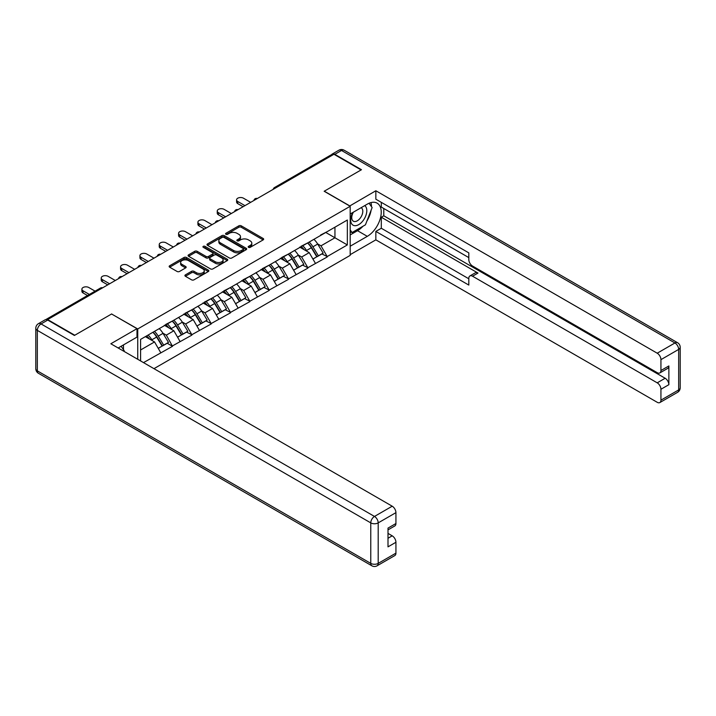 <?xml version="1.0" encoding="UTF-8"?>
<svg xmlns="http://www.w3.org/2000/svg" width="716" height="716" viewBox="0 0 716 716"><rect width="100%" height="100%" fill="white"/><g stroke="black" fill="none" stroke-linecap="round" stroke-linejoin="round"><path stroke-width="1.07" d="M248.524 247.351A1.208 0.698 0 0 0 250.224 247.351L263.157 239.887A1.718 0.993 0 0 0 263.658 239.18A1.718 0.993 0 0 0 263.157 238.482L241.256 225.835A1.718 0.993 0 0 0 238.822 225.835L225.898 233.3A1.208 0.698 0 0 0 225.54 233.792A1.208 0.698 0 0 0 225.898 234.284A1.208 0.698 0 0 0 227.599 234.284L229.272 233.318A5.504 3.177 0 0 1 237.059 233.318L238.884 234.374A5.504 3.177 0 0 1 240.495 236.62A5.504 3.177 0 0 1 238.884 238.867L237.211 239.833A1.208 0.698 0 0 0 236.853 240.325A1.208 0.698 0 0 0 237.211 240.818A1.208 0.698 0 0 0 238.911 240.818L240.585 239.851A5.504 3.177 0 0 1 248.371 239.851L250.197 240.907A5.504 3.177 0 0 1 251.808 243.154A5.504 3.177 0 0 1 250.197 245.4L248.524 246.367A1.208 0.698 0 0 0 248.175 246.859A1.208 0.698 0 0 0 248.524 247.351L248.524 246.367M185.408 274.863A1.718 0.993 0 0 0 184.907 275.57A1.718 0.993 0 0 0 185.408 276.269L191.557 279.822A1.718 0.993 0 0 0 193.991 279.822L208.347 271.534A1.718 0.993 0 0 0 208.848 270.827A1.718 0.993 0 0 0 208.347 270.129L186.446 257.483A1.718 0.993 0 0 0 184.012 257.483L169.656 265.77A1.718 0.993 0 0 0 169.155 266.477A1.718 0.993 0 0 0 169.656 267.175L177.076 271.462A1.718 0.993 0 0 0 179.51 271.462L185.65 267.909A1.718 0.993 0 0 0 186.16 267.211A1.718 0.993 0 0 0 185.65 266.504L181.971 264.383A4.6 2.658 0 0 1 180.629 262.504A4.6 2.658 0 0 1 183.466 260.051A4.6 2.658 0 0 1 188.487 260.624L202.897 268.947A4.6 2.658 0 0 1 204.248 270.827A4.6 2.658 0 0 1 201.411 273.279A4.6 2.658 0 0 1 196.39 272.707L193.991 271.319A1.718 0.993 0 0 0 191.557 271.319L185.408 274.863L185.408 276.269M111.714 313.921L74.777 335.24L47.632 319.569L333.951 154.262L361.097 169.934L324.16 191.261L350.187 206.289L137.74 328.948L111.714 314.064M229.389 257.975A1.718 0.993 0 0 0 231.823 257.975L246.179 249.687A1.718 0.993 0 0 0 246.689 248.98A1.718 0.993 0 0 0 246.179 248.282L224.287 235.636A1.718 0.993 0 0 0 221.853 235.636L207.497 243.923A1.718 0.993 0 0 0 206.987 244.63A1.718 0.993 0 0 0 207.497 245.328L229.389 257.975M203.774 247.611A1.208 0.698 0 0 1 205 247.781L205 246.349L227.267 259.201A1.718 0.993 0 0 1 227.769 259.908A1.718 0.993 0 0 1 227.267 260.606L212.903 268.894A1.718 0.993 0 0 1 210.477 268.894L188.576 256.256L188.576 254.851A1.718 0.993 0 0 0 188.066 255.549A1.718 0.993 0 0 0 188.576 256.256M188.576 254.851L194.716 251.298A1.718 0.993 0 0 1 197.151 251.298L206.029 256.426A1.718 0.993 0 0 0 208.463 256.426L212.545 254.073A1.718 0.993 0 0 0 213.046 253.375A1.718 0.993 0 0 0 212.545 252.667L203.299 247.333A1.208 0.698 0 0 1 202.941 246.841A1.208 0.698 0 0 1 203.684 246.197A1.208 0.698 0 0 1 205 246.349M137.74 359.289L137.74 328.948M153.976 368.659L350.187 255.379L350.187 206.289M152.947 332.26A11.742 6.784 -120 0 1 156.965 336.959L162.442 345.998L167.213 343.241L172.511 346.302L166.309 335.133L162.881 333.155M172.511 346.302L143.504 362.618M140.587 360.936L140.587 339.393L347.341 220.027L347.341 244.935L327.194 256.561L321.001 245.83L317.564 243.843M307.638 242.948A11.742 6.784 -120 0 1 311.657 247.655L317.134 256.686L321.905 253.929L327.194 256.561M327.194 256.99L307.862 267.721L301.669 256.99L298.232 255.003M288.297 254.117A11.742 6.784 -120 0 1 292.325 258.816L297.793 267.856L302.564 265.099L307.862 267.721M307.862 268.151L288.53 278.891L282.328 268.151L278.891 266.173M268.965 265.278A11.742 6.784 -120 0 1 272.984 269.977L278.461 279.016L283.232 276.26L288.53 278.891M288.53 279.321L269.189 290.052L262.996 279.321L259.559 277.334M249.624 276.439A11.742 6.784 -120 0 1 253.652 281.146L259.12 290.177L263.891 287.42L269.189 290.052M269.189 290.481L249.857 301.212L243.655 290.481L240.218 288.503M230.292 287.608A11.742 6.784 -120 0 1 234.311 292.307L239.788 301.346L244.559 298.59L249.857 301.212M249.857 301.642L230.516 312.382L224.323 301.642L220.886 299.664M210.96 298.769A11.742 6.784 -120 0 1 214.979 303.468L220.447 312.507L225.227 309.751L230.516 312.382M230.516 312.811L211.184 323.543L204.982 312.811L201.554 310.825M191.619 309.93A11.742 6.784 -120 0 1 195.638 314.637L201.115 323.668L205.886 320.911L211.184 323.543M211.184 323.972L191.843 334.703L185.65 323.972L182.213 321.994M172.287 321.099A11.742 6.784 -120 0 1 176.306 325.798L181.774 334.837L186.554 332.081L191.843 334.703M191.843 335.133L172.511 345.873M165.942 324.33L172.511 320.965M166.309 335.133L173.872 330.774L164.331 325.261M180.065 341.505L173.872 330.774M185.274 313.169L191.843 309.804M185.65 323.972L193.204 319.605L183.663 314.1M199.406 330.345L193.204 319.605M204.615 302L211.184 298.635M204.982 312.811L212.545 308.444L203.004 302.931M218.738 319.175L212.545 308.444M223.947 290.839L230.516 287.474M224.323 301.642L231.877 297.283L222.336 291.77M238.079 308.014L231.877 297.283M243.288 279.679L249.857 276.313M243.655 290.481L251.218 286.114L241.668 280.609M257.411 296.854L251.218 286.114M262.62 268.509L269.189 265.144M262.996 279.321L270.55 274.953L261.009 269.44M276.752 285.684L270.55 274.953M281.952 257.348L288.53 253.983M282.328 268.151L289.89 263.792L280.341 258.279M296.084 274.523L289.89 263.792M301.293 246.188L307.862 242.822M301.669 256.99L309.223 252.623L299.682 247.118M315.425 263.363L309.223 252.623M332.099 155.336L275.946 187.753M275.15 188.21A2.631 1.522 120 0 1 275.821 187.681A2.631 1.522 60 0 0 274.505 187.547L330.658 155.13A2.631 1.522 60 0 1 331.973 155.265M320.625 235.018L327.194 231.653M321.001 245.83L334.945 237.775L334.945 227.187L347.341 220.027M325.771 232.476L347.341 244.935M140.587 349.981L154.54 341.935L145.366 336.636M160.733 352.666L154.54 341.935M311.388 247.861L311.997 248.219M292.047 259.022L292.665 259.38M272.715 270.192L273.324 270.541M253.375 281.352L253.992 281.71M234.043 292.513L234.651 292.871M214.702 303.682L215.319 304.031M195.37 314.843L195.978 315.201M176.029 326.004L176.646 326.362M156.697 337.173L157.314 337.522M249.007 247.521L250.197 246.832A5.504 3.177 0 0 0 251.808 244.586L251.808 243.154M240.495 236.62L240.495 238.052A5.504 3.177 0 0 1 238.884 240.299L237.694 240.988M263.13 239.896L241.256 227.267A1.718 0.993 0 0 0 238.822 227.267L226.372 234.454M246.179 248.282L246.179 249.687L224.287 237.068A1.718 0.993 0 0 0 221.853 237.068L207.515 245.346M243.145 249.472A1.208 0.698 0 0 0 243.494 248.98A1.208 0.698 0 0 0 243.145 248.488L223.92 237.39A1.208 0.698 0 0 0 222.211 237.39L220.447 238.41A5.504 3.177 0 0 0 218.836 240.657A5.504 3.177 0 0 0 220.447 242.903L233.586 250.493A5.504 3.177 0 0 0 241.373 250.493L243.145 249.472L243.145 250.904A1.208 0.698 0 0 0 243.494 250.412L243.494 248.98M218.836 240.657L218.836 242.089A5.504 3.177 0 0 0 220.447 244.335L220.447 242.903M243.145 250.904L241.373 251.925A5.504 3.177 0 0 1 233.586 251.925L220.447 244.335M188.594 256.265L194.716 252.73L194.716 251.298M213.046 253.375L213.046 254.806A1.718 0.993 0 0 1 212.545 255.505L208.463 257.858A1.718 0.993 0 0 1 206.029 257.858L197.151 252.73A1.718 0.993 0 0 0 194.716 252.73M205 247.781L227.24 260.624M215.248 261.752A4.6 2.658 0 0 0 220.268 262.325A4.6 2.658 0 0 0 223.106 259.872A4.6 2.658 0 0 0 221.754 257.993L216.679 255.057A1.718 0.993 0 0 0 214.245 255.057L210.173 257.411A1.718 0.993 0 0 0 209.663 258.118A1.718 0.993 0 0 0 210.173 258.816L215.248 261.752L215.248 263.184A4.6 2.658 0 0 0 220.268 263.757A4.6 2.658 0 0 0 223.106 261.304L223.106 259.872M209.663 258.118L209.663 259.55A1.718 0.993 0 0 0 210.173 260.248L210.173 258.816M215.248 263.184L210.173 260.248M204.248 270.827L204.248 272.259A4.6 2.658 0 0 1 201.411 274.711A4.6 2.658 0 0 1 196.39 274.139L193.991 272.751A1.718 0.993 0 0 0 191.557 272.751L185.435 276.286M180.629 262.504L180.629 263.935A4.6 2.658 0 0 0 181.971 265.815L181.971 264.383M185.632 267.927L181.971 265.815M208.32 271.543L186.446 258.915A1.718 0.993 0 0 0 184.012 258.915L169.674 267.193M237.766 201.491L237.766 203.639A4.027 2.327 180 0 1 236.584 201.993L236.584 199.845A4.027 2.327 0 0 0 237.766 201.491L244.953 205.644M250.663 202.351L243.467 198.198A4.027 2.327 0 0 0 239.072 197.697A4.027 2.327 0 0 0 236.584 199.845M313.93 239.314A14.374 8.297 60 0 1 317.698 244.058L312.928 246.814A14.374 8.297 -120 0 0 309.16 242.071M312.928 246.814L318.396 255.845L323.167 253.088L317.698 244.058M317.134 256.686L318.396 255.845M321.905 253.929L323.167 253.088M300.935 246.385A11.742 6.784 60 0 1 304.175 249.714M302.77 245.758A14.374 8.297 60 0 1 306.538 250.493L307.083 251.388M312.964 259.094L316.785 256.775L311.317 247.736A14.374 8.297 -120 0 0 307.549 243.001M316.785 256.775L312.91 259.013M237.766 203.639L243.1 206.718M218.434 212.661L218.434 214.8A4.027 2.327 180 0 1 217.252 213.162L217.252 211.014A4.027 2.327 0 0 0 218.434 212.661L225.621 216.805M231.322 213.52L224.135 209.367A4.027 2.327 0 0 0 219.74 208.857A4.027 2.327 0 0 0 217.252 211.014M294.589 250.484A14.374 8.297 60 0 1 298.357 255.218L293.587 257.975A14.374 8.297 -120 0 0 289.819 253.24M293.587 257.975L299.064 267.014L303.835 264.258L298.357 255.218M297.793 267.856L299.064 267.014M302.564 265.099L303.835 264.258M281.603 257.554A11.742 6.784 60 0 1 284.843 260.875M283.438 256.919A14.374 8.297 60 0 1 287.205 261.662L287.743 262.548M293.623 270.263L297.453 267.945L291.976 258.906A14.374 8.297 -120 0 0 288.208 254.171M297.453 267.945L293.578 270.174M218.434 214.8L223.759 217.879M199.093 223.822L199.093 225.97A4.027 2.327 180 0 1 197.911 224.323L197.911 222.175A4.027 2.327 0 0 0 199.093 223.822L206.289 227.974M211.99 224.681L204.794 220.528A4.027 2.327 0 0 0 200.399 220.027A4.027 2.327 0 0 0 197.911 222.175M275.257 261.644A14.374 8.297 60 0 1 279.025 266.379L274.255 269.135A14.374 8.297 -120 0 0 270.487 264.401M274.255 269.135L279.723 278.175L284.494 275.418L279.025 266.379M278.461 279.016L279.723 278.175M283.232 276.26L284.494 275.418M262.271 268.715A11.742 6.784 60 0 1 265.502 272.035M264.106 268.088A14.374 8.297 60 0 1 267.865 272.823L268.411 273.718M274.291 281.424L278.112 279.106L272.644 270.066A14.374 8.297 -120 0 0 268.876 265.332M278.112 279.106L274.246 281.343M199.093 225.97L204.427 229.048M179.761 234.982L179.761 237.13A4.027 2.327 180 0 1 178.579 235.483L178.579 233.335A4.027 2.327 0 0 0 179.761 234.982L186.948 239.135M192.649 235.841L185.462 231.689A4.027 2.327 0 0 0 181.067 231.187A4.027 2.327 0 0 0 178.579 233.335M255.916 272.805A14.374 8.297 60 0 1 259.684 277.548L254.914 280.305A14.374 8.297 -120 0 0 251.146 275.562M254.914 280.305L260.391 289.336L265.162 286.579L259.684 277.548M259.12 290.177L260.391 289.336M263.891 287.42L265.162 286.579M242.93 279.875A11.742 6.784 60 0 1 246.17 283.205M244.765 279.249A14.374 8.297 60 0 1 248.533 283.983L249.07 284.879M254.95 292.584L258.78 290.266L253.303 281.227A14.374 8.297 -120 0 0 249.535 276.492M258.78 290.266L254.905 292.504M179.761 237.13L185.086 240.209M160.42 246.152L160.42 248.291A4.027 2.327 180 0 1 159.238 246.653L159.238 244.505A4.027 2.327 0 0 0 160.42 246.152L167.616 250.296M173.317 247.011L166.121 242.858A4.027 2.327 0 0 0 161.735 242.348A4.027 2.327 0 0 0 159.238 244.505M236.584 283.975A14.374 8.297 60 0 1 240.352 288.709L235.582 291.466A14.374 8.297 -120 0 0 231.814 286.731M235.582 291.466L241.05 300.505L245.821 297.749L240.352 288.709M239.788 301.346L241.05 300.505M244.559 298.59L245.821 297.749M223.598 291.045A11.742 6.784 60 0 1 226.838 294.365M225.433 290.41A14.374 8.297 60 0 1 229.192 295.153L229.738 296.039M235.618 303.754L239.439 301.436L233.971 292.397A14.374 8.297 -120 0 0 230.203 287.662M239.439 301.436L235.573 303.665M160.42 248.291L165.754 251.37M141.088 257.312L141.088 259.46A4.027 2.327 180 0 1 139.906 257.814L139.906 255.666A4.027 2.327 0 0 0 141.088 257.312L148.275 261.465M153.976 258.172L146.789 254.019A4.027 2.327 0 0 0 142.394 253.518A4.027 2.327 0 0 0 139.906 255.666M217.252 295.135A14.374 8.297 60 0 1 221.011 299.87L216.241 302.626A14.374 8.297 -120 0 0 212.473 297.892M216.241 302.626L221.718 311.666L226.489 308.909L221.011 299.87M220.447 312.507L221.718 311.666M225.227 309.751L226.489 308.909M204.257 302.206A11.742 6.784 60 0 1 207.497 305.526M206.092 301.579A14.374 8.297 60 0 1 209.86 306.314L210.397 307.209M216.277 314.915L220.107 312.597L214.63 303.557A14.374 8.297 -120 0 0 210.862 298.823M220.107 312.597L216.232 314.834M141.088 259.46L146.413 262.539M352.755 212.536A11.393 6.578 120 0 0 354.715 225.692A11.393 6.578 120 0 0 365.008 217.548A11.393 6.578 120 0 0 364.73 205.626M353.4 212.16A7.804 4.502 120 0 0 353.373 221.217A7.804 4.502 120 0 0 354.518 221.566A7.804 4.502 120 0 0 361.652 215.811A7.804 4.502 120 0 0 361.177 207.703A7.804 4.502 120 0 0 361.15 207.685M369.08 203.246L372.123 207.577L365.437 224.824L352.048 232.548L350.187 229.899M350.187 231.474L352.048 232.548M121.111 346.275L124.226 350.706L123.975 351.341M349.694 206.002L375.846 190.76L657.216 353.203L674.937 342.973L341.514 150.467L334.82 154.334L361.473 169.719L324.285 191.19L349.694 205.859M350.187 214.012L367.299 204.141A19.717 11.384 120 0 1 377.153 203.165A19.717 11.384 120 0 1 380.178 218.971A19.717 11.384 120 0 1 367.299 236.343L350.187 246.223M350.187 254.663L375.846 239.851L375.846 231.411L468.81 285.075L468.81 278.354A5.263 3.034 -120 0 1 469.902 275.946A5.263 3.034 -120 0 1 472.533 276.206L657.216 382.836L665.146 378.254A5.263 3.034 60 0 1 668.869 384.689L668.869 365.948A5.263 3.034 60 0 1 667.777 368.346L659.848 372.929A5.263 3.034 -120 0 0 660.931 370.521L660.931 359.647A5.263 3.034 -120 0 0 657.216 353.203M383.785 208.508L383.785 215.802L381.306 217.234L381.306 228.261L375.846 231.411M381.306 202.351L381.306 207.076L468.81 257.599M659.848 372.929A5.263 3.034 -120 0 1 657.216 372.669L472.533 266.039A5.263 3.034 -120 0 1 468.81 259.604L468.81 252.873L375.846 199.2L375.846 190.76M375.846 239.851L657.216 402.294A5.263 3.034 -120 0 0 659.848 402.562A5.263 3.034 -120 0 0 660.931 400.155L660.931 389.271A5.263 3.034 -120 0 0 657.216 382.836M334.82 154.334A5.263 3.034 -120 0 0 332.188 154.074A5.263 3.034 -120 0 0 331.374 155.032M381.306 217.234L477.984 273.056L472.533 276.206M383.785 215.802L665.146 378.254M381.306 228.261L468.81 278.784M469.902 275.946L475.352 272.796A5.263 3.034 60 0 1 477.984 273.056M350.187 234.911L357.508 230.695A19.717 11.384 120 0 0 362.967 226.247M366.887 221.092A19.717 11.384 120 0 0 371.13 210.146M371.452 206.611A19.717 11.384 120 0 0 370.96 202.592M350.187 232.619L351.189 232.047M47.748 320.07L41.063 323.936A5.263 3.034 -120 0 0 38.431 323.677L45.126 319.81A5.263 3.034 60 0 1 47.748 320.07L74.401 335.455L111.589 313.993L136.998 328.662L136.998 337.102L119.393 347.269A19.717 11.384 120 0 0 118.203 348.012M136.998 328.662L110.846 343.761L392.207 506.203A5.263 3.034 60 0 1 395.93 512.647L395.93 523.521A5.263 3.034 60 0 1 394.838 525.929L388 529.885M123.483 349.65L123.483 344.906M388 538.262L392.207 535.828A5.263 3.034 60 0 1 395.93 542.272L395.93 553.146A5.263 3.034 60 0 1 394.838 555.553L377.117 565.792A5.263 3.034 -120 0 0 378.2 563.385L395.93 553.146M395.93 523.521L388 528.104L388 546.854L395.93 542.272M392.207 535.828L388 533.402M121.747 268.473L121.747 270.621A4.027 2.327 180 0 1 120.565 268.974L120.565 266.826A4.027 2.327 0 0 0 121.747 268.473L128.943 272.626M134.644 269.332L127.448 265.18A4.027 2.327 0 0 0 123.062 264.678A4.027 2.327 0 0 0 120.565 266.826M197.911 306.296A14.374 8.297 60 0 1 201.679 311.039L196.909 313.796A14.374 8.297 -120 0 0 193.141 309.052M196.909 313.796L202.377 322.827L207.157 320.079L201.679 311.039M201.115 323.668L202.377 322.827M205.886 320.911L207.157 320.079M184.925 313.366A11.742 6.784 60 0 1 188.165 316.696M186.76 312.74A14.374 8.297 60 0 1 190.528 317.474L191.065 318.369M196.945 326.075L200.766 323.757L195.298 314.718A14.374 8.297 -120 0 0 191.53 309.983M200.766 323.757L196.9 325.995M121.747 270.621L127.081 273.7M102.415 279.643L102.415 281.791A4.027 2.327 180 0 1 101.233 280.144L101.233 277.996A4.027 2.327 0 0 0 102.415 279.643L109.602 283.787M115.303 280.502L108.116 276.349A4.027 2.327 0 0 0 103.722 275.839A4.027 2.327 0 0 0 101.233 277.996M178.579 317.465A14.374 8.297 60 0 1 182.338 322.2L177.568 324.957A14.374 8.297 -120 0 0 173.8 320.222M177.568 324.957L183.045 333.996L187.816 331.24L182.338 322.2M181.774 334.837L183.045 333.996M186.554 332.081L187.816 331.24M165.584 324.536A11.742 6.784 60 0 1 168.824 327.856M167.419 323.9A14.374 8.297 60 0 1 171.187 328.644L171.724 329.53M177.604 337.245L181.434 334.927L175.957 325.887A14.374 8.297 -120 0 0 172.189 321.153M181.434 334.927L177.559 337.155M102.415 281.791L107.74 284.861M83.074 290.803L83.074 292.951A4.027 2.327 180 0 1 81.901 291.305L81.901 289.157A4.027 2.327 0 0 0 83.074 290.803L89.375 294.437M95.076 291.144L88.784 287.51A4.027 2.327 0 0 0 84.39 287.009A4.027 2.327 0 0 0 81.901 289.157M159.238 328.626A14.374 8.297 60 0 1 163.006 333.361L158.236 336.117A14.374 8.297 -120 0 0 154.468 331.383M158.236 336.117L163.704 345.157L168.484 342.4L163.006 333.361M162.442 345.998L163.704 345.157M167.213 343.241L168.484 342.4M146.565 335.947A11.742 6.784 60 0 1 149.492 339.017M148.087 335.07A14.374 8.297 60 0 1 151.855 339.805L152.392 340.7M158.272 348.406L162.093 346.088L156.625 337.048A14.374 8.297 -120 0 0 152.857 332.314M162.093 346.088L158.227 348.325M83.074 292.951L87.513 295.511M101.923 288.226L47.068 319.748M102.46 287.913A2.631 1.522 -60 0 0 101.797 288.154A2.631 1.522 -120 0 0 100.482 288.029L45.824 319.578M255.818 199.37A2.631 1.522 120 0 1 256.48 198.842A2.631 1.522 -60 0 1 257.151 198.601M236.477 210.54A2.631 1.522 120 0 1 237.148 210.012A2.631 1.522 -60 0 1 237.819 209.77M217.145 221.7A2.631 1.522 120 0 1 217.816 221.172A2.631 1.522 -60 0 1 218.478 220.931M197.804 232.861A2.631 1.522 120 0 1 198.475 232.333A2.631 1.522 -60 0 1 199.146 232.091M178.472 244.031A2.631 1.522 120 0 1 179.143 243.503A2.631 1.522 -60 0 1 179.805 243.261M159.14 255.191A2.631 1.522 120 0 1 159.802 254.663A2.631 1.522 -60 0 1 160.474 254.422M139.799 266.352A2.631 1.522 120 0 1 140.47 265.824A2.631 1.522 -60 0 1 141.133 265.582M120.467 277.522A2.631 1.522 120 0 1 121.129 276.994A2.631 1.522 -60 0 1 121.801 276.752M250.197 246.832L250.197 245.4M237.211 240.818L237.211 239.833M238.884 240.299L238.884 238.867M225.898 234.284L225.898 233.3M238.822 227.267L238.822 225.835M241.256 227.267L241.256 225.835M263.157 239.887L263.157 238.482M207.497 245.328L207.497 243.923M221.853 237.068L221.853 235.636M224.287 237.068L224.287 235.636M233.586 251.925L233.586 250.493M241.373 251.925L241.373 250.493M197.151 252.73L197.151 251.298M206.029 257.858L206.029 256.426M208.463 257.858L208.463 256.426M212.545 255.505L212.545 254.073M227.267 260.606L227.267 259.201M191.557 272.751L191.557 271.319M193.991 272.751L193.991 271.319M196.39 274.139L196.39 272.707M185.65 267.909L185.65 266.504M169.656 267.175L169.656 265.77M184.012 258.915L184.012 257.483M186.446 258.915L186.446 257.483M208.347 271.534L208.347 270.129M311.317 247.736L306.538 250.493M291.976 258.906L287.205 261.662M272.644 270.066L267.865 272.823M253.303 281.227L248.533 283.983M233.971 292.397L229.192 295.153M214.63 303.557L209.86 306.314M660.931 370.521L668.869 365.948M668.869 384.689L660.931 389.271M660.931 400.155L678.661 389.916L678.661 349.408L660.931 359.647M357.508 230.695L367.299 236.343M678.661 389.916A5.263 3.034 60 0 1 677.569 392.323A5.263 5.263 0 0 0 680.2 387.768A5.263 3.034 180 0 1 678.661 389.916M678.661 349.408A5.263 3.034 0 0 0 680.2 347.269A5.263 5.263 0 0 0 677.569 342.713A5.263 3.034 -60 0 0 674.937 342.973A5.263 3.034 60 0 1 678.661 349.408M332.188 154.074L338.883 150.208A5.263 3.034 60 0 1 341.514 150.467A5.263 3.034 -60 0 1 344.145 150.208L677.569 342.713M38.431 323.677A5.263 5.263 0 0 0 35.8 328.232A5.263 3.034 180 0 0 37.339 330.38A5.263 3.034 -60 0 1 41.063 323.936L374.486 516.442A5.263 3.034 -60 0 0 370.763 522.877L37.339 330.38L37.339 370.879L370.763 563.385L370.763 522.877A5.263 3.034 0 0 0 378.2 522.877L378.2 563.385A5.263 3.034 180 0 1 370.763 563.385A5.263 3.034 -60 0 0 371.855 565.792A5.263 5.263 0 0 0 377.117 565.792M395.93 512.647L378.2 522.877A5.263 3.034 -120 0 0 374.486 516.442L392.207 506.203M38.431 373.287A5.263 3.034 -60 0 1 37.339 370.879A5.263 3.034 0 0 1 35.8 368.731A5.263 5.263 0 0 0 38.431 373.287L371.855 565.792M195.298 314.718L190.528 317.474M175.957 325.887L171.187 328.644M156.625 337.048L151.855 339.805M274.505 187.547A2.631 2.631 0 0 0 273.244 189.31M257.33 198.502A2.631 2.631 0 0 0 253.903 200.48M237.989 209.663A2.631 2.631 0 0 0 234.571 211.641M218.657 220.832A2.631 2.631 0 0 0 215.23 222.801M199.316 231.993A2.631 2.631 0 0 0 195.898 233.971M179.984 243.154A2.631 2.631 0 0 0 176.557 245.132M160.644 254.323A2.631 2.631 0 0 0 157.225 256.292M141.312 265.484A2.631 2.631 0 0 0 137.893 267.462M121.971 276.645A2.631 2.631 0 0 0 118.552 278.622M102.639 287.814A2.631 2.631 0 0 0 100.482 288.029M659.848 402.562L677.569 392.323M680.2 387.768L680.2 347.269M344.145 150.208A5.263 5.263 0 0 0 338.883 150.208M35.8 328.232L35.8 368.731"/></g></svg>
